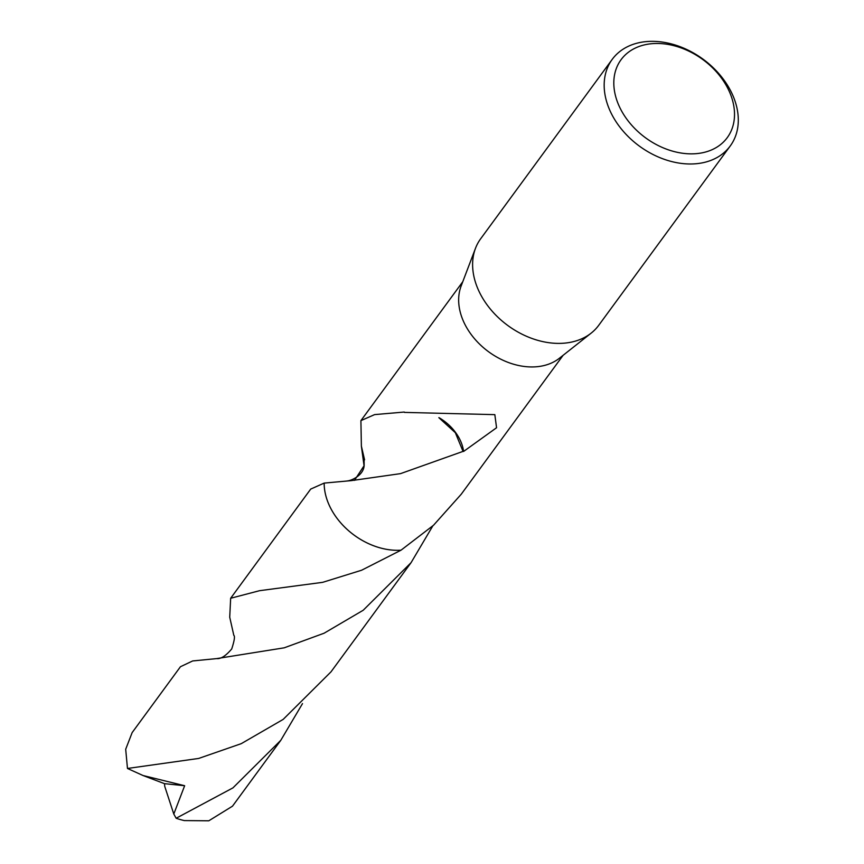 <?xml version="1.0" encoding="UTF-8"?>
<svg xmlns="http://www.w3.org/2000/svg" width="864" height="864" viewBox="0 0 864 864"><rect width="100%" height="100%" fill="white"/><g stroke="black" fill="none" stroke-linecap="round" stroke-linejoin="round"><path stroke-width="1.3" d="M730.264 145.94L598.709 325.328A73.192 53.881 -143.7 0 1 591.192 333.104A73.192 53.881 -143.7 0 1 480.427 294.181A73.192 53.881 -143.7 0 1 475.502 248.27A73.192 53.881 -143.7 0 1 480.665 238.766L612.209 59.378A73.192 53.881 -143.7 0 1 671.479 43.934A73.192 53.881 -143.7 0 1 730.49 90.526A73.192 53.881 -143.7 0 1 730.264 145.94A73.192 53.881 -143.7 0 1 670.993 161.384A73.192 53.881 -143.7 0 1 611.982 114.793A73.192 53.881 -143.7 0 1 612.209 59.378M591.192 333.104L559.44 358.214A62.219 45.792 -143.7 0 1 465.296 325.123A62.219 45.792 -143.7 0 1 461.106 286.103L475.502 248.27M727.499 87.75A65.88 48.492 -143.7 0 1 702.454 152.766A65.88 48.492 -143.7 0 1 620.838 109.577A65.88 48.492 -143.7 0 1 645.883 44.561A65.88 48.492 -143.7 0 1 727.499 87.75M563.112 355.309L461.246 494.219L433.523 525.258L400.993 550.206A62.219 45.803 -143.7 0 1 330.815 508.496A62.219 45.792 -143.7 0 1 324.173 483.095L310.705 489.089L230.656 598.255L259.6 590.684L322.65 582.336L361.606 570.229L401.004 550.195A62.219 45.792 -143.7 0 1 330.826 508.496A62.219 45.803 -143.7 0 1 324.173 483.095L351.259 480.632L400.54 473.634L463.039 451.386A62.219 45.792 -143.7 0 0 463.59 451.451A41.472 30.532 36.3 0 0 439.031 417.679M354.488 480.362L364.057 465.761L361.379 446.17L360.904 420.638L374.62 414.601L404.255 412.052A62.219 45.792 36.3 0 0 404.449 412.398L494.834 414.644L496.562 427.745L463.59 451.451M438.858 417.668L455.339 432.691L463.039 451.386M302.508 703.598L280.789 740.318L232.945 787.871L176.159 818.251L173.794 814.05L184.648 785.722L143.046 775.526L127.472 768.463L198.677 758.441L241.229 743.666L283.154 719.41L330.998 671.846L411.059 562.68L363.204 610.254L324.097 633.215L284.234 647.816L216.745 658.595L192.661 660.949L180.446 666.727L132.149 732.596L125.69 749.261L127.472 768.463M280.789 740.318L232.492 806.177L208.796 820.8L184.367 820.584A62.219 45.792 -143.7 0 1 176.159 818.251M233.809 635.332L229.727 617.209L230.656 598.255M364.576 459.832L361.39 446.18M432.778 525.949L411.059 562.68M173.794 814.039L164.743 786.38L164.484 783.659L184.648 785.722M400.993 550.206A62.219 45.803 -143.7 0 1 324.173 483.095M164.484 783.659L143.046 775.526M364.154 465.275C363.776 475.254 351.367 480.794 346.982 480.967M360.904 420.638L462.769 281.729M364.079 457.715L364.154 465.307M216.745 658.595C220.86 659.081 225.85 655.862 231.725 648.94C234.392 640.678 235.094 636.142 233.809 635.342"/></g></svg>
